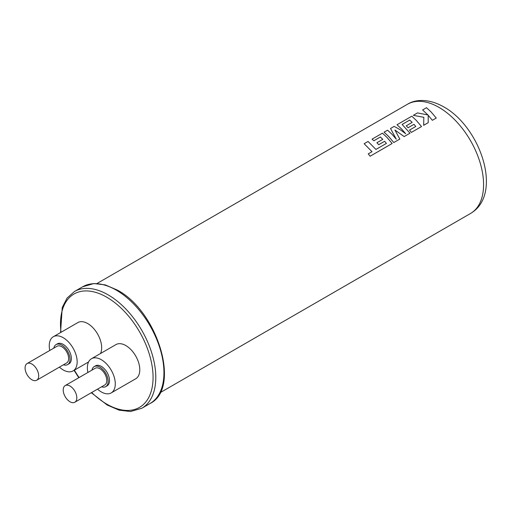 <?xml version="1.0" encoding="UTF-8"?>
<svg xmlns="http://www.w3.org/2000/svg" width="512" height="512" viewBox="0 0 512 512"><rect width="100%" height="100%" fill="white"/><g stroke="black" fill="none" stroke-linecap="round" stroke-linejoin="round"><path stroke-width="0.77" d="M364.147 143.718L372.013 151.68L368.25 153.85L370.118 156.23L392.147 143.514L386.982 137.395L382.426 133.165L372.058 139.155L373.907 140.736L380.371 137.005L382.803 139.347L376.915 142.746L378.726 144.685L384.614 141.286L386.419 143.411L375.917 149.427L368.058 141.459L364.147 143.718L372.006 151.699M384.077 132.23L388.634 136.442L393.805 142.541L399.827 139.066L394.912 130.01L404.16 136.563L410.003 133.19L402.118 124.448L409.728 120.051L412.166 122.394L406.272 125.798L408.083 127.738L413.978 124.352L415.776 126.477L409.53 130.074L411.373 132.41L421.51 126.56L416.346 120.442L411.789 116.211L397.005 124.749L401.562 128.979L405.677 133.709L400.224 129.754L394.176 126.381L390.522 128.493L396.282 139.213L392.122 134.426L387.565 130.202L384.077 132.211L388.634 136.461L393.805 142.554L399.827 139.066M413.318 115.328L423.84 117.331L423.674 125.312L428.192 122.701L428.205 115.296L432.352 120.288L436.256 118.048L431.085 111.936L426.528 107.706L422.624 109.958L427.923 114.963L417.498 112.915L413.318 115.328L423.84 117.318L423.674 125.293L428.192 122.688M428.205 115.315L432.346 120.301L436.256 118.035M406.272 125.798L408.083 127.75L413.978 124.339L415.782 126.458M394.912 130.022L404.16 136.576L410.003 133.19M376.915 142.765L378.726 144.704L384.614 141.306L386.419 143.424M372.058 139.168L373.907 140.749L380.371 137.018L382.803 139.366M390.522 128.493L396.282 139.226M397.005 124.749L401.562 128.992L405.677 133.728M422.624 109.958L427.923 114.976M402.131 124.454L409.728 120.07L412.166 122.413M31.891 379.763A9.626 5.562 -120 0 0 36.704 380.237A9.626 5.562 -120 0 0 38.176 372.525A9.626 5.562 -120 0 0 31.891 364.038A9.626 5.562 -120 0 0 27.078 363.565A9.626 5.562 -120 0 0 25.6 371.277A9.626 5.562 -120 0 0 31.891 379.763M36.704 380.237L66.656 362.944A9.626 5.562 -120 0 0 68.134 355.232A9.626 5.562 -120 0 0 61.843 346.746A9.626 5.562 -120 0 0 57.03 346.266L27.078 363.565M70.01 401.773A9.626 5.562 -120 0 0 74.829 402.246A9.626 5.562 -120 0 0 76.301 394.534A9.626 5.562 -120 0 0 70.01 386.048A9.626 5.562 -120 0 0 65.197 385.574A9.626 5.562 -120 0 0 63.725 393.286A9.626 5.562 -120 0 0 70.01 401.773M74.829 402.246L104.781 384.954A9.626 5.562 -120 0 0 106.259 377.242A9.626 5.562 -120 0 0 99.968 368.755A9.626 5.562 -120 0 0 95.155 368.282L65.197 385.574M63.462 364.787A11.552 6.669 -120 0 0 67.622 364.614A11.552 6.669 -120 0 0 69.389 355.354A11.552 6.669 -120 0 0 61.843 345.171A11.552 6.669 -120 0 0 56.064 344.602A11.552 6.669 -120 0 0 53.837 348.115M67.622 364.614L68.979 363.827A11.552 6.669 -120 0 0 70.752 354.566A11.552 6.669 -120 0 0 63.206 344.39A11.552 6.669 -120 0 0 57.427 343.814L56.064 344.602M101.587 386.797A11.552 6.669 -120 0 0 105.741 386.624A11.552 6.669 -120 0 0 107.514 377.363A11.552 6.669 -120 0 0 99.968 367.181A11.552 6.669 -120 0 0 94.189 366.611A11.552 6.669 -120 0 0 91.962 370.125M105.741 386.624L107.104 385.837A11.552 6.669 -120 0 0 108.877 376.576A11.552 6.669 -120 0 0 101.331 366.4A11.552 6.669 -120 0 0 95.552 365.824L94.189 366.611M59.405 367.13A19.738 11.392 -120 0 0 63.206 369.933A19.738 11.392 -120 0 0 73.075 370.912A19.738 11.392 -120 0 0 76.096 355.098A19.738 11.392 -120 0 0 63.206 337.702A19.738 11.392 -120 0 0 53.338 336.73A19.738 11.392 -120 0 0 49.779 350.458M100.493 353.523A19.738 11.392 -120 0 0 87.712 323.558A19.738 11.392 -120 0 0 77.843 322.579L53.338 336.73M97.53 389.139A19.738 11.392 -120 0 0 101.331 391.942A19.738 11.392 -120 0 0 111.194 392.922A19.738 11.392 -120 0 0 114.221 377.107A19.738 11.392 -120 0 0 101.331 359.718A19.738 11.392 -120 0 0 91.462 358.739A19.738 11.392 -120 0 0 87.898 372.467M111.194 392.922L135.706 378.771A19.738 11.392 -120 0 0 138.726 362.957A19.738 11.392 -120 0 0 125.837 345.568A19.738 11.392 -120 0 0 115.968 344.589L91.462 358.739M409.523 130.086L411.373 132.397L421.517 126.547M368.25 153.869L370.118 156.218L392.154 143.494M407.462 104.262C415.2 99.328 428.544 98.266 443.802 106.906C480.346 127.014 503.552 194.304 470.522 213.485A63.059 36.41 -120 0 0 480.186 162.95A63.059 36.41 -120 0 0 438.989 107.386A63.059 36.41 -120 0 0 407.462 104.262L96.973 283.52M82.598 286.816L93.85 283.539L105.261 284.89L117.261 290.054C157.76 311.168 181.299 388.397 149.99 403.546A67.392 38.912 -120 0 0 160.32 349.542A67.392 38.912 -120 0 0 116.294 290.15A67.392 38.912 -120 0 0 82.598 286.816L74.438 291.526A67.392 38.912 60 0 1 108.134 294.861A67.392 38.912 60 0 1 152.16 354.253A67.392 38.912 60 0 1 141.83 408.256L130.515 411.533L119.13 410.163L107.174 405.011L91.328 392.723M91.693 392.512A65.466 37.798 -120 0 0 106.771 404.128A65.466 37.798 -120 0 0 153.069 377.402A65.466 37.798 -120 0 0 106.771 297.222A65.466 37.798 -120 0 0 61.011 332.301M74.381 370.157A65.466 37.798 -120 0 0 79.098 377.549M160.032 392.742L470.522 213.485M149.99 403.546L141.83 408.256M73.075 370.912L88.55 361.978M74.438 291.526L67.117 298.029L62.246 307.443L60.563 332.557M74.074 370.336L78.784 377.728"/></g></svg>
